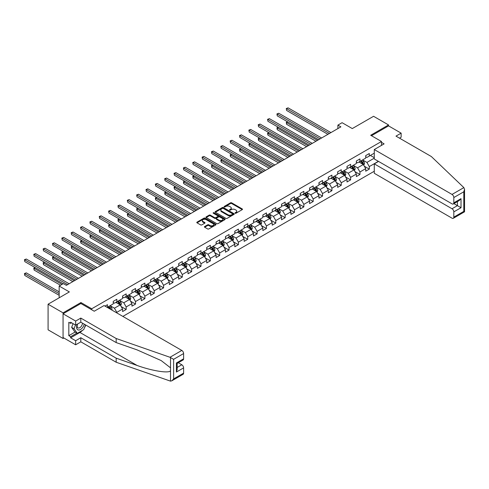 <?xml version="1.0" encoding="UTF-8"?>
<svg xmlns="http://www.w3.org/2000/svg" width="489" height="489" viewBox="0 0 489 489"><rect width="100%" height="100%" fill="white"/><g stroke="black" fill="none" stroke-linecap="round" stroke-linejoin="round"><path stroke-width="0.73" d="M235.172 213.235A0.581 0.336 0 0 0 235.998 213.235L242.251 209.628A0.831 0.483 0 0 0 242.495 209.286A0.831 0.483 0 0 0 242.251 208.95L231.658 202.831A0.831 0.483 0 0 0 230.484 202.831L224.231 206.444A0.581 0.336 0 0 0 225.056 206.92L225.863 206.45A2.665 1.534 0 0 1 229.628 206.45L230.508 206.963A2.665 1.534 0 0 1 231.291 208.045A2.665 1.534 0 0 1 230.508 209.133L229.702 209.604A0.581 0.336 0 0 0 230.527 210.074L231.334 209.61A2.665 1.534 0 0 1 235.099 209.61L235.985 210.117A2.665 1.534 0 0 1 236.762 211.205A2.665 1.534 0 0 1 235.985 212.293L235.172 212.758A0.581 0.336 0 0 0 235.172 213.235L235.172 212.758M204.653 226.541A0.831 0.483 0 0 0 204.408 226.884A0.831 0.483 0 0 0 204.653 227.22L207.623 228.938A0.831 0.483 0 0 0 208.803 228.938L215.741 224.928A0.831 0.483 0 0 0 215.985 224.592A0.831 0.483 0 0 0 215.741 224.249L205.154 218.137A0.831 0.483 0 0 0 203.974 218.137L197.03 222.147A0.831 0.483 0 0 0 196.792 222.483A0.831 0.483 0 0 0 197.03 222.825L200.624 224.897A0.831 0.483 0 0 0 201.798 224.897L204.769 223.18A0.831 0.483 0 0 0 205.013 222.843A0.831 0.483 0 0 0 204.769 222.501L202.99 221.474A2.225 1.284 0 0 1 202.336 220.563A2.225 1.284 0 0 1 203.711 219.378A2.225 1.284 0 0 1 206.138 219.659L213.112 223.681A2.225 1.284 0 0 1 213.76 224.592A2.225 1.284 0 0 1 212.391 225.777A2.225 1.284 0 0 1 209.964 225.496L208.803 224.83A0.831 0.483 0 0 0 207.623 224.83L204.653 226.541L204.653 227.22M399.519 138.161L401.139 137.232L401.139 133.142L388.547 125.881L388.547 124.946L373.565 116.29L352.282 128.576L342.092 122.696L337.899 125.117L340.894 126.847L66.363 285.35L63.362 283.614L59.169 286.041L59.169 297.807M80.93 303.553L80.93 302.544L63.063 312.862L48.081 304.207L69.359 291.921L59.169 286.041M80.93 302.544L91.718 308.779L381.475 141.486L381.475 145.398M388.547 124.946L370.686 135.257L381.475 141.486M225.924 218.375A0.831 0.483 0 0 0 227.098 218.375L234.042 214.365A0.831 0.483 0 0 0 234.286 214.023A0.831 0.483 0 0 0 234.042 213.687L223.449 207.574A0.831 0.483 0 0 0 222.275 207.574L215.331 211.578A0.831 0.483 0 0 0 215.087 211.92A0.831 0.483 0 0 0 215.331 212.257L225.924 218.375M213.534 213.363A0.581 0.336 0 0 1 214.127 213.442L224.879 219.653L217.947 223.656A0.831 0.483 0 0 1 216.774 223.656L206.181 217.544L206.181 216.859A0.831 0.483 0 0 0 205.936 217.202A0.831 0.483 0 0 0 206.181 217.544M206.181 216.859L209.151 215.148A0.831 0.483 0 0 1 210.331 215.148L214.628 217.629A0.831 0.483 0 0 0 215.802 217.629L217.776 216.486A0.831 0.483 0 0 0 218.015 216.15A0.831 0.483 0 0 0 217.776 215.808L213.302 213.228A0.581 0.336 0 0 1 214.127 212.752L224.891 218.968A0.831 0.483 0 0 1 225.136 219.31A0.831 0.483 0 0 1 224.891 219.647L224.891 218.968M63.063 312.862L63.063 338.467L48.081 329.818L48.081 304.207M91.718 309.781L91.718 308.779M122.855 316.407L374.281 171.248M374.281 153.185L369.305 156.058L369.305 153.528L365.711 155.606L365.711 158.13L359.959 161.456L359.959 158.925L356.359 161.003L356.359 163.528L350.607 166.853L350.607 164.328L347.007 166.401L347.007 168.931L341.255 172.25L341.255 169.726L337.661 171.804L337.661 174.328L331.903 177.648L331.903 175.123L328.308 177.201L328.308 179.726L322.551 183.051L322.551 180.52L318.956 182.599L318.956 185.123L313.198 188.448L313.198 185.924L309.604 187.996L309.604 190.527L303.852 193.846L303.852 191.321L300.252 193.393L300.252 195.924L294.5 199.243L294.5 196.719L290.906 198.797L290.906 201.321L285.148 204.647L285.148 202.116L281.554 204.194L281.554 206.719L275.796 210.044L275.796 207.513L272.202 209.592L272.202 212.116L266.444 215.441L266.444 212.917L262.85 214.989L262.85 217.519L257.098 220.839L257.098 218.314L253.498 220.392L253.498 222.917L247.746 226.236L247.746 223.711L244.145 225.79L244.145 228.314L238.394 231.639L238.394 229.109L234.799 231.187L234.799 233.711L229.041 237.037L229.041 234.512L225.447 236.584L225.447 239.115L219.689 242.434L219.689 239.91L216.095 241.982L216.095 244.512L210.343 247.831L210.343 245.307L206.743 247.385L206.743 249.91L200.991 253.235L200.991 250.704L197.391 252.782L197.391 255.307L191.639 258.632L191.639 256.102L188.045 258.18L188.045 260.704L182.287 264.029L182.287 261.505L178.693 263.577L178.693 266.108L172.935 269.427L172.935 266.902L169.341 268.981L169.341 271.505L163.589 274.824L163.589 272.3L159.989 274.378L159.989 276.902L154.237 280.228L154.237 277.697L150.636 279.775L150.636 282.3L144.885 285.625L144.885 283.1L141.29 285.173L141.29 287.703L135.532 291.022L135.532 288.498L131.938 290.57L131.938 293.1L126.18 296.42L126.18 293.895L122.586 295.973L122.586 298.498L116.834 301.823L116.834 299.292L113.234 301.371L113.234 303.895L107.482 307.22L107.482 304.69L105.025 306.114M378.388 161.333L369.305 166.578L369.305 169.102L365.711 171.181L365.711 168.65L359.959 171.975L359.959 174.5L356.359 176.578L356.359 174.053L350.607 177.373L350.607 179.897L347.007 181.975L347.007 179.451L341.255 182.77L341.255 185.3L337.661 187.373L337.661 184.848L331.903 188.173L331.903 190.698L328.308 192.776L328.308 190.245L322.551 193.571L322.551 196.095L318.956 198.173L318.956 195.649L313.198 198.968L313.198 201.492L309.604 203.571L309.604 201.046L303.852 204.365L303.852 206.896L300.252 208.968L300.252 206.444L294.5 209.763L294.5 212.293L290.906 214.365L290.906 211.841L285.148 215.166L285.148 217.691L281.554 219.769L281.554 217.238L275.796 220.563L275.796 223.088L272.202 225.166L272.202 222.642L266.444 225.961L266.444 228.485L262.85 230.563L262.85 228.039L257.098 231.358L257.098 233.889L253.498 235.961L253.498 233.436L247.746 236.762L247.746 239.286L244.145 241.364L244.145 238.834L238.394 242.159L238.394 244.683L234.799 246.762L234.799 244.237L229.041 247.556L229.041 250.081L225.447 252.159L225.447 249.634L219.689 252.954L219.689 255.484L216.095 257.556L216.095 255.032L210.343 258.351L210.343 260.882L206.743 262.954L206.743 260.429L200.991 263.754L200.991 266.279L197.391 268.357L197.391 265.827L191.639 269.152L191.639 271.676L188.045 273.754L188.045 271.23L182.287 274.549L182.287 277.074L178.693 279.152L178.693 276.627L172.935 279.946L172.935 282.477L169.341 284.549L169.341 282.025L163.589 285.35L163.589 287.874L159.989 289.953L159.989 287.422L154.237 290.747L154.237 293.272L150.636 295.35L150.636 292.825L144.885 296.145L144.885 298.669L141.29 300.747L141.29 298.223L135.532 301.542L135.532 304.072L131.938 306.145L131.938 303.62L126.18 306.939L126.18 309.47L122.586 311.542L122.586 309.017L116.834 312.343L116.834 312.929M115.875 302.373L120.19 304.867L114.432 308.186L110.117 305.698M113.234 302.514L114.432 303.204L116.834 301.823M114.432 308.186L116.834 312.343M120.19 304.867L122.586 309.017M125.227 296.976L129.542 299.47L123.784 302.789L119.469 300.295M122.586 297.116L123.784 297.807L126.18 296.42M123.784 302.789L126.18 306.939M129.542 299.47L131.938 303.62M134.573 291.578L138.888 294.066L133.136 297.391L128.821 294.898M131.938 291.713L133.136 292.41L135.532 291.022M133.136 297.391L135.532 301.542M138.888 294.066L141.29 298.223M143.925 286.175L148.24 288.669L142.488 291.994L138.173 289.5M141.29 286.316L142.488 287.006L144.885 285.625M142.488 291.994L144.885 296.145M148.24 288.669L150.636 292.825M153.277 280.778L157.592 283.272L151.841 286.591L147.525 284.103M150.636 280.918L151.841 281.609L154.237 280.228M151.841 286.591L154.237 290.747M157.592 283.272L159.989 287.422M162.629 275.38L166.945 277.874L161.187 281.193L156.871 278.706M159.989 275.521L161.187 276.212L163.589 274.824M161.187 281.193L163.589 285.35M166.945 277.874L169.341 282.025M171.981 269.983L176.297 272.471L170.539 275.796L166.223 273.302M169.341 270.117L170.539 270.814L172.935 269.427M170.539 275.796L172.935 279.946M176.297 272.471L178.693 276.627M181.327 264.586L185.643 267.073L179.891 270.399L175.575 267.905M178.693 264.72L179.891 265.411L182.287 264.029M179.891 270.399L182.287 274.549M185.643 267.073L188.045 271.23M190.679 259.182L194.995 261.676L189.243 265.001L184.928 262.507M188.045 259.323L189.243 260.014L191.639 258.632M189.243 265.001L191.639 269.152M194.995 261.676L197.391 265.827M200.032 253.785L204.347 256.279L198.595 259.598L194.28 257.11M197.391 253.925L198.595 254.616L200.991 253.235M198.595 259.598L200.991 263.754M204.347 256.279L206.743 260.429M209.384 248.388L213.699 250.881L207.941 254.201L203.626 251.707M206.743 248.528L207.941 249.219L210.343 247.831M207.941 254.201L210.343 258.351M213.699 250.881L216.095 255.032M218.736 242.99L223.051 245.478L217.293 248.803L212.978 246.309M216.095 243.125L217.293 243.822L219.689 242.434M217.293 248.803L219.689 252.954M223.051 245.478L225.447 249.634M228.082 237.587L232.397 240.081L226.645 243.406L222.33 240.912M225.447 237.727L226.645 238.418L229.041 237.037M226.645 243.406L229.041 247.556M232.397 240.081L234.799 244.237M237.434 232.189L241.749 234.683L235.998 238.002L231.682 235.515M234.799 232.33L235.998 233.021L238.394 231.639M235.998 238.002L238.394 242.159M241.749 234.683L244.145 238.834M246.786 226.792L251.101 229.286L245.35 232.605L241.034 230.117M244.145 226.933L245.35 227.623L247.746 226.236M245.35 232.605L247.746 236.762M251.101 229.286L253.498 233.436M256.138 221.395L260.454 223.883L254.696 227.208L250.38 224.714M253.498 221.529L254.696 222.226L257.098 220.839M254.696 227.208L257.098 231.358M260.454 223.883L262.85 228.039M265.49 215.997L269.806 218.485L264.048 221.81L259.732 219.316M262.85 216.132L264.048 216.823L266.444 215.441M264.048 221.81L266.444 225.961M269.806 218.485L272.202 222.642M274.836 210.594L279.152 213.088L273.4 216.413L269.084 213.919M272.202 210.735L273.4 211.425L275.796 210.044M273.4 216.413L275.796 220.563M279.152 213.088L281.554 217.238M284.188 205.197L288.504 207.691L282.752 211.01L278.437 208.522M281.554 205.337L282.752 206.028L285.148 204.647M282.752 211.01L285.148 215.166M288.504 207.691L290.906 211.841M293.541 199.799L297.856 202.293L292.104 205.612L287.789 203.118M290.906 199.94L292.104 200.631L294.5 199.243M292.104 205.612L294.5 209.763M297.856 202.293L300.252 206.444M302.893 194.402L307.208 196.89L301.45 200.215L297.135 197.721M300.252 194.536L301.45 195.233L303.852 193.846M301.45 200.215L303.852 204.365M307.208 196.89L309.604 201.046M312.245 188.998L316.56 191.492L310.802 194.818L306.487 192.324M309.604 189.139L310.802 189.83L313.198 188.448M310.802 194.818L313.198 198.968M316.56 191.492L318.956 195.649M321.591 183.601L325.906 186.095L320.154 189.414L315.839 186.926M318.956 183.742L320.154 184.432L322.551 183.051M320.154 189.414L322.551 193.571M325.906 186.095L328.308 190.245M330.943 178.204L335.258 180.698L329.507 184.017L325.191 181.529M328.308 178.344L329.507 179.035L331.903 177.648M329.507 184.017L331.903 188.173M335.258 180.698L337.661 184.848M340.295 172.806L344.611 175.294L338.859 178.619L334.543 176.126M337.661 172.941L338.859 173.638L341.255 172.25M338.859 178.619L341.255 182.77M344.611 175.294L347.007 179.451M349.647 167.409L353.963 169.897L348.205 173.222L343.889 170.728M347.007 167.544L348.205 168.234L350.607 166.853M348.205 173.222L350.607 177.373M353.963 169.897L356.359 174.053M358.999 162.006L363.315 164.5L357.557 167.819L353.241 165.331M356.359 162.146L357.557 162.837L359.959 161.456M357.557 167.819L359.959 171.975M363.315 164.5L365.711 168.65M374.281 158.167L366.909 162.421L362.594 159.934M370.387 155.435L374.281 157.684M365.711 156.749L366.909 157.44L369.305 156.058M366.909 162.421L369.305 166.578M63.063 338.467L63.876 338.003M337.899 125.117L337.899 128.576M364.299 166.211L369.305 169.102M354.953 171.608L359.959 174.5M345.601 177.012L350.607 179.897M336.249 182.409L341.255 185.3M326.896 187.807L331.903 190.698M317.544 193.204L322.551 196.095M308.198 198.607L313.198 201.492M298.846 204.005L303.852 206.896M289.494 209.402L294.5 212.293M280.142 214.799L285.148 217.691M270.79 220.197L275.796 223.088M261.444 225.6L266.444 228.485M252.092 230.997L257.098 233.889M242.74 236.395L247.746 239.286M233.387 241.792L238.394 244.683M224.035 247.196L229.041 250.081M214.689 252.593L219.689 255.484M205.337 257.99L210.343 260.882M195.985 263.388L200.991 266.279M186.633 268.785L191.639 271.676M177.281 274.188L182.287 277.074M167.935 279.586L172.935 282.477M158.583 284.983L163.589 287.874M149.231 290.38L154.237 293.272M139.878 295.784L144.885 298.669M130.526 301.181L135.532 304.072M121.18 306.579L126.18 309.47M235.405 213.32L235.985 212.984A2.665 1.534 0 0 0 236.762 211.896L236.762 211.205M231.291 208.045L231.291 208.742A2.665 1.534 0 0 1 230.508 209.824L229.934 210.16M242.251 208.95L242.251 209.628L231.658 203.528A0.831 0.483 0 0 0 230.484 203.528L224.463 207M234.029 214.371L223.449 208.265A0.831 0.483 0 0 0 222.275 208.265L215.343 212.269L215.331 211.578M232.568 214.261A0.581 0.336 0 0 0 232.568 213.791L223.277 208.418A0.581 0.336 0 0 0 222.452 208.418L221.596 208.913A2.665 1.534 0 0 0 220.82 210.001A2.665 1.534 0 0 0 221.596 211.089L227.953 214.757A2.665 1.534 0 0 0 231.719 214.757L232.568 214.261L232.568 214.958A0.581 0.336 0 0 0 232.74 214.72L232.74 214.023M220.82 210.001L220.82 210.692A2.665 1.534 0 0 0 221.596 211.78L221.596 211.089M232.568 214.958L231.719 215.447A2.665 1.534 0 0 1 227.953 215.447L221.596 211.78M206.193 217.55L209.151 215.838L209.151 215.148M218.015 216.15L218.015 216.841A0.831 0.483 0 0 1 217.776 217.183L215.802 218.32A0.831 0.483 0 0 1 214.628 218.32L210.331 215.838A0.831 0.483 0 0 0 209.151 215.838M219.084 220.197A2.225 1.284 0 0 0 221.511 220.478A2.225 1.284 0 0 0 222.88 219.292A2.225 1.284 0 0 0 222.232 218.381L219.775 216.963A0.831 0.483 0 0 0 218.595 216.963L216.627 218.1A0.831 0.483 0 0 0 216.382 218.442A0.831 0.483 0 0 0 216.627 218.779L219.084 220.197L219.084 220.894A2.225 1.284 0 0 0 221.511 221.169A2.225 1.284 0 0 0 222.88 219.983L222.88 219.292M216.382 218.442L216.382 219.133A0.831 0.483 0 0 0 216.627 219.475L216.627 218.779M219.084 220.894L216.627 219.475M213.76 224.592L213.76 225.282A2.225 1.284 0 0 1 212.391 226.468A2.225 1.284 0 0 1 209.964 226.193L208.803 225.521A0.831 0.483 0 0 0 207.623 225.521L204.665 227.232M202.336 220.563L202.336 221.254A2.225 1.284 0 0 0 202.99 222.165L202.99 221.474M204.757 223.186L202.99 222.165M215.741 224.249L215.741 224.928L205.154 218.827A0.831 0.483 0 0 0 203.974 218.827L197.043 222.831L197.03 222.147M363.785 165.319L364.501 163.522A2.249 1.296 -120 0 0 363.785 161.608L362.545 159.958M360.387 162.813L359.549 161.688M287.746 121.908L286.603 122.568L286.603 124.298L315.961 141.242M360.686 161.034L361.927 162.684A2.249 1.296 60 0 1 362.569 164.035L363.284 163.619A2.249 1.296 -120 0 0 362.642 162.269L361.408 160.618M360.845 160.942L362.215 162.776A1.143 0.66 60 0 1 362.422 163.118L363.284 163.619M286.603 124.298L286.273 122.378L317.459 140.38M286.273 122.378L287.611 121.834M329.445 133.454L286.603 108.723L288.107 107.855L330.943 132.592M327.948 134.322L286.603 110.453L286.273 108.534L288.107 107.855M286.603 110.453L286.273 108.534M77.366 324.152A5.507 3.179 120 0 0 78.558 330.026A5.507 3.179 120 0 0 84.236 324.152M77.665 323.987A3.771 2.176 120 0 0 77.91 327.862A3.771 2.176 120 0 0 78.466 328.033A3.771 2.176 120 0 0 82.464 323.125M85.563 324.916L83.741 329.61L77.274 333.345L74.872 331.964L71.638 327.361L73.075 323.657M77.274 333.345L74.035 328.742L75.471 325.044M71.638 327.361L74.035 328.742M463.859 187.605L464.55 189.28L463.804 191.786L453.823 197.55A2.543 1.467 -120 0 0 452.025 194.433L463.859 187.605L431.347 156.541L395.98 136.119L401.139 133.142M378.541 161.419L374.281 163.876L374.281 173.289L452.025 218.173A2.543 1.467 -120 0 0 453.297 218.302A2.543 1.467 -120 0 0 453.823 217.134L453.823 211.878A2.543 1.467 -120 0 0 452.025 208.76L457.423 205.649L461.017 207.721L453.823 211.878M374.281 163.876L452.025 208.76M381.475 142.348L384.109 143.876L374.281 149.548L374.281 158.962L452.025 203.846A2.543 1.467 -120 0 0 453.297 203.974A2.543 1.467 -120 0 0 453.823 202.807L453.823 197.55M374.281 149.548L452.025 194.433M388.547 125.881L371.493 135.722M453.908 203.62L457.423 205.649L457.423 201.59M453.823 202.807L461.017 198.656L459.22 200.557L453.297 203.974M453.823 217.134L463.804 211.376L464.183 211.59M82.549 330.301A9.535 5.507 -60 0 1 79.909 332.447L70.618 337.813L75.654 340.717L80.807 337.74L116.174 358.162L116.174 362.245L170.514 381.145L171.828 380.809L173.626 378.908L183.607 373.144A2.543 1.467 60 0 1 183.082 374.311L171.828 380.809M116.174 358.162L137.079 365.454C151.926 370.851 168.564 373.529 170.514 370.839L170.514 367.826L161.174 360.57L137.079 349.879L116.174 342.587L80.807 322.172L75.654 325.142L70.618 322.239L70.618 323.345L68.821 322.306L68.821 335.668L70.618 336.707L76.852 333.107M75.654 340.717L75.654 344.8L63.063 337.532L63.063 313.791L80.868 303.516L94.236 311.23L104.065 305.558L181.81 350.442A2.543 1.467 60 0 1 183.607 353.559L183.607 358.816A2.543 1.467 60 0 1 183.082 359.983L177.159 363.4L177.159 369.531L176.413 372.037L176.413 362.972C177.385 363.529 177.385 363.529 176.413 362.972L183.607 358.816M80.807 337.74L80.807 341.823L75.654 344.8M116.174 362.245L80.807 341.823M183.607 353.559L173.626 359.317L169.976 357.276L116.174 338.504L80.807 318.088L75.654 321.059L75.654 325.142M75.654 321.059L63.063 313.791M70.618 337.813L70.618 336.707M80.807 318.088L80.807 322.172M116.174 338.504L116.174 342.587M177.159 367.453L181.81 364.77A2.543 1.467 60 0 1 183.607 367.887L183.607 373.144M181.81 364.77L178.296 362.746M85.801 325.051A9.535 5.507 -60 0 1 84.444 327.801M71.577 322.795L70.618 323.345M68.821 335.668L75.055 332.068M354.433 170.716L355.148 168.925A2.249 1.296 -120 0 0 354.433 167.012L353.192 165.355M351.035 168.21L350.197 167.085M278.394 127.305L277.257 127.965L277.257 129.695L306.609 146.645M351.334 166.431L352.575 168.082A2.249 1.296 60 0 1 353.217 169.432L353.938 169.017A2.249 1.296 -120 0 0 353.29 167.666L352.056 166.016M351.493 166.339L352.862 168.173A1.143 0.66 60 0 1 353.07 168.522L353.938 169.017M277.257 129.695L276.927 127.776L308.107 145.777M276.927 127.776L278.259 127.232M345.087 176.119L345.796 174.322A2.249 1.296 -120 0 0 345.081 172.409L343.846 170.759M341.689 173.607L340.845 172.489M269.042 132.708L267.905 133.363L267.905 135.092L297.257 152.042M341.988 171.828L343.223 173.479A2.249 1.296 60 0 1 343.865 174.83L344.586 174.414A2.249 1.296 -120 0 0 343.944 173.063L342.703 171.413M342.141 171.737L343.516 173.571A1.143 0.66 60 0 1 343.724 173.919L344.586 174.414M267.905 135.092L267.575 133.173L298.755 151.174M267.575 133.173L268.913 132.629M320.093 138.858L277.257 114.12L278.754 113.259L321.591 137.99M318.596 139.72L277.257 115.85L276.927 113.931L278.754 113.259M277.257 115.85L276.927 113.931M310.741 144.255L267.905 119.518L269.402 118.656L312.245 143.387M309.244 145.117L267.905 121.254L267.575 119.328L269.402 118.656M267.905 121.254L267.575 119.328M335.735 181.517L336.444 179.72A2.249 1.296 -120 0 0 335.729 177.807L334.494 176.156M332.337 179.005L331.493 177.886M259.69 138.106L258.553 138.76L258.553 140.49L287.905 157.44M332.636 177.226L333.871 178.882A2.249 1.296 60 0 1 334.513 180.233L335.234 179.818A2.249 1.296 -120 0 0 334.592 178.467L333.351 176.81M332.789 177.14L334.164 178.968A1.143 0.66 60 0 1 334.372 179.316L335.234 179.818M258.553 140.49L258.223 138.57L289.402 156.572M258.223 138.57L259.561 138.026M326.383 186.914L327.098 185.117A2.249 1.296 -120 0 0 326.377 183.204L325.142 181.553M322.984 184.408L322.147 183.283M250.344 143.503L249.201 144.163L249.201 145.893L278.553 162.837M323.284 182.629L324.519 184.28A2.249 1.296 60 0 1 325.167 185.631L325.882 185.215A2.249 1.296 -120 0 0 325.24 183.864L324.005 182.214M323.443 182.538L324.812 184.371A1.143 0.66 60 0 1 325.02 184.714L325.882 185.215M249.201 145.893L248.87 143.968L280.056 161.975M248.87 143.968L250.209 143.43M317.031 192.311L317.746 190.514A2.249 1.296 -120 0 0 317.031 188.601L315.79 186.951M313.632 189.805L312.795 188.681M240.991 148.9L239.848 149.561L239.848 151.29L269.207 168.234M313.932 188.027L315.173 189.677A2.249 1.296 60 0 1 315.815 191.028L316.53 190.612A2.249 1.296 -120 0 0 315.888 189.261L314.653 187.611M314.091 187.935L315.46 189.769A1.143 0.66 60 0 1 315.668 190.117L316.53 190.612M239.848 151.29L239.518 149.371L270.704 167.372M239.518 149.371L240.857 148.827M301.395 149.652L258.553 124.921L260.05 124.053L302.893 148.79M299.891 150.52L258.553 126.651L258.223 124.732L260.05 124.053M258.553 126.651L258.223 124.732M292.043 155.05L249.201 130.318L250.698 129.451L293.541 154.188M290.545 155.918L249.201 132.048L248.87 130.129L250.698 129.451M249.201 132.048L248.87 130.129M282.691 160.453L239.848 135.716L241.352 134.854L284.188 159.585M281.193 161.315L239.848 137.446L239.518 135.526L241.352 134.854M239.848 137.446L239.518 135.526M307.679 197.715L308.394 195.918A2.249 1.296 -120 0 0 307.679 194.005L306.438 192.354M304.28 195.203L303.443 194.084M231.639 154.298L230.502 154.958L230.502 156.688L259.855 173.638M304.58 193.424L305.821 195.074A2.249 1.296 60 0 1 306.462 196.425L307.184 196.01A2.249 1.296 -120 0 0 306.536 194.659L305.301 193.008M304.739 193.332L306.108 195.166A1.143 0.66 60 0 1 306.316 195.514L307.184 196.01M230.502 156.688L230.172 154.768L261.352 172.77M230.172 154.768L231.505 154.224M273.339 165.85L230.502 141.113L232 140.251L274.836 164.982M271.841 166.712L230.502 142.843L230.172 140.924L232 140.251M230.502 142.843L230.172 140.924M298.333 203.112L299.042 201.315A2.249 1.296 -120 0 0 298.327 199.402L297.086 197.752M294.934 200.6L294.091 199.481M222.287 159.701L221.15 160.355L221.15 162.085L250.502 179.035M295.228 198.821L296.468 200.472A2.249 1.296 60 0 1 297.11 201.823L297.832 201.413A2.249 1.296 -120 0 0 297.19 200.056L295.949 198.406M295.387 198.73L296.762 200.563A1.143 0.66 60 0 1 296.97 200.912L297.832 201.413M221.15 162.085L220.82 160.166L252 178.167M220.82 160.166L222.159 159.622M263.987 171.248L221.15 146.517L222.648 145.649L265.49 170.38M262.489 172.116L221.15 148.246L220.82 146.321L222.648 145.649M221.15 148.246L220.82 146.321M288.981 208.51L289.69 206.713A2.249 1.296 -120 0 0 288.975 204.799L287.74 203.149M285.582 206.003L284.739 204.879M212.935 165.099L211.798 165.759L211.798 167.489L241.15 184.432M285.882 204.219L287.116 205.875A2.249 1.296 60 0 1 287.758 207.226L288.479 206.81A2.249 1.296 -120 0 0 287.838 205.459L286.597 203.809M286.034 204.133L287.41 205.961A1.143 0.66 60 0 1 287.618 206.309L288.479 206.81M211.798 167.489L211.468 165.563L242.648 183.571M211.468 165.563L212.807 165.019M254.641 176.645L211.798 151.914L213.296 151.046L256.138 175.783M253.137 177.513L211.798 153.644L211.468 151.724L213.296 151.046M211.798 153.644L211.468 151.724M279.629 213.907L280.344 212.11A2.249 1.296 -120 0 0 279.622 210.197L278.388 208.546M276.23 211.401L275.393 210.276M203.589 170.496L202.446 171.156L202.446 172.886L231.798 189.83M276.529 209.622L277.764 211.272A2.249 1.296 60 0 1 278.406 212.623L279.127 212.208A2.249 1.296 -120 0 0 278.486 210.857L277.251 209.206M276.688 209.53L278.058 211.364A1.143 0.66 60 0 1 278.265 211.713L279.127 212.208M202.446 172.886L202.116 170.967L233.296 188.968M202.116 170.967L203.455 170.423M245.289 182.042L202.446 157.311L203.944 156.443L246.786 181.181M243.791 182.91L202.446 159.041L202.116 157.122L203.944 156.443M202.446 159.041L202.116 157.122M270.276 219.304L270.992 217.513A2.249 1.296 -120 0 0 270.27 215.6L269.036 213.944M266.878 216.798L266.04 215.673M194.237 175.893L193.094 176.553L193.094 178.283L222.452 195.233M267.177 215.019L268.412 216.67A2.249 1.296 60 0 1 269.06 218.021L269.775 217.605A2.249 1.296 -120 0 0 269.133 216.254L267.899 214.604M267.336 214.928L268.705 216.761A1.143 0.66 60 0 1 268.913 217.11L269.775 217.605M193.094 178.283L192.764 176.364L223.95 194.365M192.764 176.364L194.102 175.82M235.936 187.446L193.094 162.709L194.598 161.847L237.434 186.578M234.439 188.308L193.094 164.438L192.764 162.519L194.598 161.847M193.094 164.438L192.764 162.519M260.924 224.708L261.639 222.911A2.249 1.296 -120 0 0 260.924 220.997L259.683 219.347M257.526 222.195L256.688 221.077M184.885 181.297L183.748 181.951L183.748 183.681L213.1 200.631M257.825 220.417L259.066 222.067A2.249 1.296 60 0 1 259.708 223.418L260.429 223.002A2.249 1.296 -120 0 0 259.781 221.651L258.547 220.001M257.984 220.325L259.353 222.159A1.143 0.66 60 0 1 259.561 222.507L260.429 223.002M183.748 183.681L183.418 181.761L214.598 199.763M183.418 181.761L184.75 181.217M226.584 192.843L183.748 168.106L185.245 167.244L228.082 191.975M225.087 193.705L183.748 169.842L183.418 167.916L185.245 167.244M183.748 169.842L183.418 167.916M251.578 230.105L252.287 228.308A2.249 1.296 -120 0 0 251.572 226.395L250.331 224.744M248.18 227.593L247.336 226.474M175.533 186.694L174.396 187.348L174.396 189.078L203.748 206.028M248.473 225.814L249.714 227.471A2.249 1.296 60 0 1 250.356 228.821L251.077 228.406A2.249 1.296 -120 0 0 250.435 227.055L249.194 225.398M248.632 225.729L250.007 227.556A1.143 0.66 60 0 1 250.215 227.905L251.077 228.406M174.396 189.078L174.066 187.159L205.246 205.16M174.066 187.159L175.404 186.615M217.232 198.241L174.396 173.509L175.893 172.641L218.736 197.379M215.735 199.109L174.396 175.239L174.066 173.32L175.893 172.641M174.396 175.239L174.066 173.32M242.226 235.502L242.935 233.705A2.249 1.296 -120 0 0 242.22 231.792L240.985 230.142M238.828 232.996L237.984 231.872M166.181 192.091L165.044 192.752L165.044 194.481L194.396 211.425M239.127 231.218L240.362 232.868A2.249 1.296 60 0 1 241.004 234.219L241.725 233.803A2.249 1.296 -120 0 0 241.083 232.452L239.842 230.802M239.28 231.126L240.655 232.96A1.143 0.66 60 0 1 240.863 233.302L241.725 233.803M165.044 194.481L164.714 192.556L195.893 210.563M164.714 192.556L166.052 192.018M207.886 203.638L165.044 178.907L166.541 178.039L209.384 202.776M206.382 204.506L165.044 180.637L164.714 178.717L166.541 178.039M165.044 180.637L164.714 178.717M232.874 240.9L233.589 239.103A2.249 1.296 -120 0 0 232.868 237.189L231.633 235.539M229.475 238.394L228.638 237.269M156.835 197.489L155.691 198.149L155.691 199.879L185.044 216.823M229.775 236.615L231.01 238.265A2.249 1.296 60 0 1 231.652 239.616L232.373 239.2A2.249 1.296 -120 0 0 231.731 237.85L230.496 236.199M229.928 236.523L231.303 238.357A1.143 0.66 60 0 1 231.511 238.705L232.373 239.2M155.691 199.879L155.361 197.959L186.541 215.961M155.361 197.959L156.7 197.415M198.534 209.041L155.691 184.304L157.189 183.442L200.032 208.173M197.036 209.903L155.691 186.034L155.361 184.115L157.189 183.442M155.691 186.034L155.361 184.115M223.522 246.303L224.237 244.506A2.249 1.296 -120 0 0 223.516 242.593L222.281 240.943M220.123 243.791L219.286 242.672M147.482 202.886L146.339 203.546L146.339 205.276L175.698 222.226M220.423 242.012L221.658 243.663A2.249 1.296 60 0 1 222.306 245.013L223.021 244.598A2.249 1.296 -120 0 0 222.379 243.247L221.144 241.597M220.582 241.921L221.951 243.754A1.143 0.66 60 0 1 222.159 244.103L223.021 244.598M146.339 205.276L146.009 203.357L177.195 221.358M146.009 203.357L147.348 202.813M189.182 214.439L146.339 189.701L147.843 188.84L190.679 213.571M187.684 215.301L146.339 191.431L146.009 189.512L147.843 188.84M146.339 191.431L146.009 189.512M214.17 251.701L214.885 249.903A2.249 1.296 -120 0 0 214.17 247.99L212.929 246.34M210.771 249.188L209.934 248.07M138.13 208.29L136.993 208.944L136.993 210.673L166.346 227.623M211.071 247.41L212.312 249.06A2.249 1.296 60 0 1 212.953 250.411L213.675 250.001A2.249 1.296 -120 0 0 213.027 248.644L211.792 246.994M211.23 247.318L212.599 249.152A1.143 0.66 60 0 1 212.807 249.5L213.675 250.001M136.993 210.673L136.663 208.754L167.843 226.755M136.663 208.754L137.996 208.21M179.83 219.836L136.993 195.105L138.491 194.237L181.327 218.968M178.332 220.704L136.993 196.835L136.663 194.909L138.491 194.237M136.993 196.835L136.663 194.909M204.824 257.098L205.533 255.301A2.249 1.296 -120 0 0 204.818 253.388L203.577 251.737M201.425 254.592L200.582 253.467M128.778 213.687L127.641 214.347L127.641 216.077L156.993 233.021M201.719 252.807L202.959 254.463A2.249 1.296 60 0 1 203.601 255.814L204.323 255.399A2.249 1.296 -120 0 0 203.681 254.048L202.44 252.397M201.878 252.721L203.253 254.549A1.143 0.66 60 0 1 203.461 254.897L204.323 255.399M127.641 216.077L127.311 214.151L158.491 232.159M127.311 214.151L128.65 213.607M170.478 225.233L127.641 200.502L129.139 199.634L171.981 224.372M168.98 226.101L127.641 202.232L127.311 200.313L129.139 199.634M127.641 202.232L127.311 200.313M195.472 262.495L196.181 260.698A2.249 1.296 -120 0 0 195.466 258.785L194.231 257.135M192.073 259.989L191.23 258.864M119.426 219.084L118.289 219.744L118.289 221.474L147.641 238.418M192.373 258.21L193.607 259.861A2.249 1.296 60 0 1 194.249 261.212L194.97 260.796A2.249 1.296 -120 0 0 194.329 259.445L193.088 257.795M192.525 258.119L193.901 259.952A1.143 0.66 60 0 1 194.109 260.301L194.97 260.796M118.289 221.474L117.959 219.555L149.139 237.556M117.959 219.555L119.298 219.011M161.132 230.631L118.289 205.9L119.787 205.032L162.629 229.769M159.628 231.499L118.289 207.629L117.959 205.71L119.787 205.032M118.289 207.629L117.959 205.71M186.12 267.893L186.835 266.102A2.249 1.296 -120 0 0 186.113 264.188L184.879 262.532M182.721 265.386L181.884 264.262M110.074 224.482L108.937 225.142L108.937 226.872L138.289 243.822M183.02 263.608L184.255 265.258A2.249 1.296 60 0 1 184.897 266.609L185.618 266.193A2.249 1.296 -120 0 0 184.976 264.842L183.742 263.192M183.173 263.516L184.549 265.35A1.143 0.66 60 0 1 184.756 265.698L185.618 266.193M108.937 226.872L108.607 224.952L139.787 242.954M108.607 224.952L109.946 224.408M151.779 236.034L108.937 211.297L110.435 210.435L153.277 235.166M150.282 236.896L108.937 213.027L108.607 211.107L110.435 210.435M108.937 213.027L108.607 211.107M176.767 273.296L177.483 271.499A2.249 1.296 -120 0 0 176.761 269.586L175.527 267.935M173.369 270.784L172.531 269.665M100.728 229.885L99.585 230.539L99.585 232.269L128.943 249.219M173.668 269.005L174.903 270.655A2.249 1.296 60 0 1 175.551 272.006L176.266 271.591A2.249 1.296 -120 0 0 175.624 270.24L174.39 268.589M173.827 268.913L175.196 270.747A1.143 0.66 60 0 1 175.404 271.095L176.266 271.591M99.585 232.269L99.255 230.35L130.441 248.351M99.255 230.35L100.593 229.806M142.427 241.432L99.585 216.694L101.089 215.832L143.925 240.564M140.93 242.293L99.585 218.43L99.255 216.505L101.089 215.832M99.585 218.43L99.255 216.505M167.415 278.693L168.13 276.896A2.249 1.296 -120 0 0 167.415 274.983L166.174 273.333M164.017 276.181L163.179 275.062M91.376 235.282L90.239 235.936L90.239 237.666L119.591 254.616M164.316 274.402L165.557 276.059A2.249 1.296 60 0 1 166.199 277.41L166.92 276.994A2.249 1.296 -120 0 0 166.272 275.643L165.037 273.987M164.475 274.317L165.844 276.144A1.143 0.66 60 0 1 166.052 276.493L166.92 276.994M90.239 237.666L89.909 235.747L121.089 253.748M89.909 235.747L91.241 235.203M133.075 246.829L90.239 222.098L91.736 221.23L134.573 245.967M131.578 247.697L90.239 223.828L89.909 221.908L91.736 221.23M90.239 223.828L89.909 221.908M158.063 284.091L158.778 282.294A2.249 1.296 -120 0 0 158.063 280.38L156.822 278.73M154.671 281.585L153.827 280.46M82.024 240.68L80.887 241.34L80.887 243.07L110.239 260.014M154.964 279.806L156.205 281.456A2.249 1.296 60 0 1 156.847 282.807L157.568 282.391A2.249 1.296 -120 0 0 156.926 281.041L155.685 279.39M155.123 279.714L156.498 281.548A1.143 0.66 60 0 1 156.706 281.89L157.568 282.391M80.887 243.07L80.557 241.144L111.737 259.152M80.557 241.144L81.895 240.606M123.723 252.226L80.887 227.495L82.384 226.627L125.227 251.364M122.226 253.094L80.887 229.225L80.557 227.306L82.384 226.627M80.887 229.225L80.557 227.306M148.717 289.488L149.426 287.691A2.249 1.296 -120 0 0 148.711 285.778L147.476 284.127M145.319 286.982L144.475 285.857M72.672 246.077L71.535 246.737L71.535 248.467L100.887 265.411M145.618 285.203L146.853 286.854A2.249 1.296 60 0 1 147.495 288.204L148.216 287.789A2.249 1.296 -120 0 0 147.574 286.438L146.333 284.787M145.771 285.111L147.146 286.945A1.143 0.66 60 0 1 147.354 287.294L148.216 287.789M71.535 248.467L71.205 246.548L102.384 264.549M71.205 246.548L72.543 246.004M114.377 257.63L71.535 232.892L73.032 232.03L115.875 256.762M112.873 258.492L71.535 234.622L71.205 232.703L73.032 232.03M71.535 234.622L71.205 232.703M139.365 294.891L140.08 293.094A2.249 1.296 -120 0 0 139.359 291.181L138.124 289.531M135.966 292.379L135.129 291.261M63.319 251.474L62.182 252.135L62.182 253.864L91.535 270.814M136.266 290.6L137.501 292.251A2.249 1.296 60 0 1 138.142 293.602L138.864 293.186A2.249 1.296 -120 0 0 138.222 291.835L136.987 290.185M136.419 290.509L137.794 292.343A1.143 0.66 60 0 1 138.002 292.691L138.864 293.186M62.182 253.864L61.852 251.945L93.032 269.946M61.852 251.945L63.191 251.401M105.025 263.027L62.182 238.29L63.68 237.428L106.523 262.159M103.527 263.889L62.182 240.02L61.852 238.1L63.68 237.428M62.182 240.02L61.852 238.1M130.013 300.289L130.728 298.492A2.249 1.296 -120 0 0 130.007 296.578L128.772 294.928M126.614 297.777L125.777 296.658M53.973 256.878L52.83 257.532L52.83 259.262L82.189 276.212M126.914 295.998L128.149 297.648A2.249 1.296 60 0 1 128.796 298.999L129.512 298.59A2.249 1.296 -120 0 0 128.87 297.233L127.635 295.582M127.073 295.906L128.442 297.74A1.143 0.66 60 0 1 128.65 298.088L129.512 298.59M52.83 259.262L52.5 257.342L83.686 275.344M52.5 257.342L53.839 256.798M95.673 268.424L52.83 243.693L54.334 242.825L97.17 267.556M94.175 269.292L52.83 245.423L52.5 243.498L54.334 242.825M52.83 245.423L52.5 243.498M120.661 305.686L121.376 303.889A2.249 1.296 -120 0 0 120.661 301.976L119.42 300.325M117.262 303.18L116.425 302.055M44.621 262.275L43.484 262.935L43.484 264.665L72.837 281.609M117.562 301.395L118.803 303.052A2.249 1.296 60 0 1 119.444 304.402L120.166 303.987A2.249 1.296 -120 0 0 119.518 302.636L118.283 300.986M117.721 301.31L119.09 303.137A1.143 0.66 60 0 1 119.298 303.486L120.166 303.987M43.484 264.665L43.154 262.74L74.334 280.747M43.154 262.74L44.487 262.196M86.321 273.822L43.484 249.09L44.982 248.223L87.818 272.96M84.823 274.69L43.484 250.82L43.154 248.901L44.982 248.223M43.484 250.82L43.154 248.901M111.773 310.008L112.024 309.286A2.249 1.296 -120 0 0 111.309 307.373L110.068 305.723M35.269 267.672L34.132 268.333L34.132 270.062L60.489 285.276M110.826 309.458L110.814 309.384A2.249 1.296 -120 0 0 110.172 308.033L108.931 306.383M108.369 306.707L109.744 308.541A1.143 0.66 60 0 1 109.952 308.889L110.814 309.384M108.21 306.799L109.45 308.449A2.249 1.296 60 0 1 109.683 308.803M34.132 270.062L33.802 268.143L61.987 284.415M33.802 268.143L35.141 267.599M76.969 279.219L34.132 254.488L35.63 253.62L78.472 278.357M75.471 280.087L34.132 256.218L33.802 254.298L35.63 253.62M34.132 256.218L33.802 254.298M59.169 291.854L26.278 272.862L24.78 273.73L24.78 275.46L59.169 295.313M24.78 275.46L24.45 273.54L59.169 293.583M24.45 273.54L26.278 272.862M67.623 284.622L24.78 259.885L26.278 259.023L69.12 283.754M63.124 283.754L24.78 261.615L24.45 259.696L26.278 259.023M24.78 261.615L24.45 259.696M235.985 212.984L235.985 212.293M229.702 210.074L229.702 209.604M230.508 209.824L230.508 209.133M224.231 206.92L224.231 206.444M230.484 203.528L230.484 202.831M231.658 203.528L231.658 202.831M222.275 208.265L222.275 207.574M223.449 208.265L223.449 207.574M234.042 214.365L234.042 213.687M227.953 215.447L227.953 214.757M231.719 215.447L231.719 214.757M210.331 215.838L210.331 215.148M214.628 218.32L214.628 217.629M215.802 218.32L215.802 217.629M217.776 217.183L217.776 216.486M214.127 213.442L214.127 212.752M207.623 225.521L207.623 224.83M208.803 225.521L208.803 224.83M209.964 226.193L209.964 225.496M204.769 223.18L204.769 222.501M203.974 218.827L203.974 218.137M205.154 218.827L205.154 218.137M363.089 164.371L364.482 163.564M362.642 162.269L363.785 161.608M361.047 163.192L361.927 162.684M463.804 211.376L463.804 191.786M461.017 198.656L461.017 207.721M170.514 381.145L170.514 370.839M170.514 367.826L170.514 357.52M173.626 359.317L173.626 378.908M183.607 367.887L176.413 372.037M169.976 357.276L181.81 350.442M79.909 332.447L137.079 365.454M353.743 169.769L355.136 168.968M353.29 167.666L354.433 167.012M351.695 168.589L352.575 168.082M344.39 175.166L345.784 174.365M343.944 173.063L345.081 172.409M342.343 173.986L343.223 173.479M335.038 180.569L336.432 179.763M334.592 178.467L335.729 177.807M332.991 179.39L333.871 178.882M325.686 185.967L327.08 185.16M325.24 183.864L326.377 183.204M323.645 184.787L324.519 184.28M316.334 191.364L317.728 190.563M315.888 189.261L317.031 188.601M314.293 190.184L315.173 189.677M306.988 196.761L308.382 195.961M306.536 194.659L307.679 194.005M304.94 195.582L305.821 195.074M297.636 202.165L299.03 201.358M297.19 200.056L298.327 199.402M295.588 200.979L296.468 200.472M288.284 207.562L289.677 206.755M287.838 205.459L288.975 204.799M286.236 206.382L287.116 205.875M278.932 212.959L280.325 212.153M278.486 210.857L279.622 210.197M276.89 211.78L277.764 211.272M269.58 218.357L270.973 217.556M269.133 216.254L270.27 215.6M267.538 217.177L268.412 216.67M260.234 223.754L261.627 222.953M259.781 221.651L260.924 220.997M258.186 222.574L259.066 222.067M250.881 229.158L252.275 228.351M250.435 227.055L251.572 226.395M248.834 227.978L249.714 227.471M241.529 234.555L242.923 233.748M241.083 232.452L242.22 231.792M239.482 233.375L240.362 232.868M232.177 239.952L233.571 239.152M231.731 237.85L232.868 237.189M230.136 238.773L231.01 238.265M222.825 245.35L224.219 244.549M222.379 243.247L223.516 242.593M220.783 244.17L221.658 243.663M213.479 250.753L214.873 249.946M213.027 248.644L214.17 247.99M211.431 249.567L212.312 249.06M204.127 256.15L205.521 255.344M203.681 254.048L204.818 253.388M202.079 254.971L202.959 254.463M194.775 261.548L196.168 260.741M194.329 259.445L195.466 258.785M192.727 260.368L193.607 259.861M185.423 266.945L186.816 266.144M184.976 264.842L186.113 264.188M183.381 265.765L184.255 265.258M176.071 272.342L177.464 271.542M175.624 270.24L176.761 269.586M174.029 271.163L174.903 270.655M166.725 277.746L168.118 276.939M166.272 275.643L167.415 274.983M164.677 276.566L165.557 276.059M157.372 283.143L158.766 282.336M156.926 281.041L158.063 280.38M155.325 281.964L156.205 281.456M148.02 288.541L149.414 287.74M147.574 286.438L148.711 285.778M145.973 287.361L146.853 286.854M138.668 293.938L140.062 293.137M138.222 291.835L139.359 291.181M136.627 292.758L137.501 292.251M129.316 299.341L130.71 298.534M128.87 297.233L130.007 296.578M127.274 298.156L128.149 297.648M119.97 304.739L121.364 303.932M119.518 302.636L120.661 301.976M117.922 303.559L118.803 303.052M111.309 309.739L112.012 309.329M110.172 308.033L111.309 307.373M464.55 189.28L464.55 211.804L453.297 218.302"/></g></svg>
